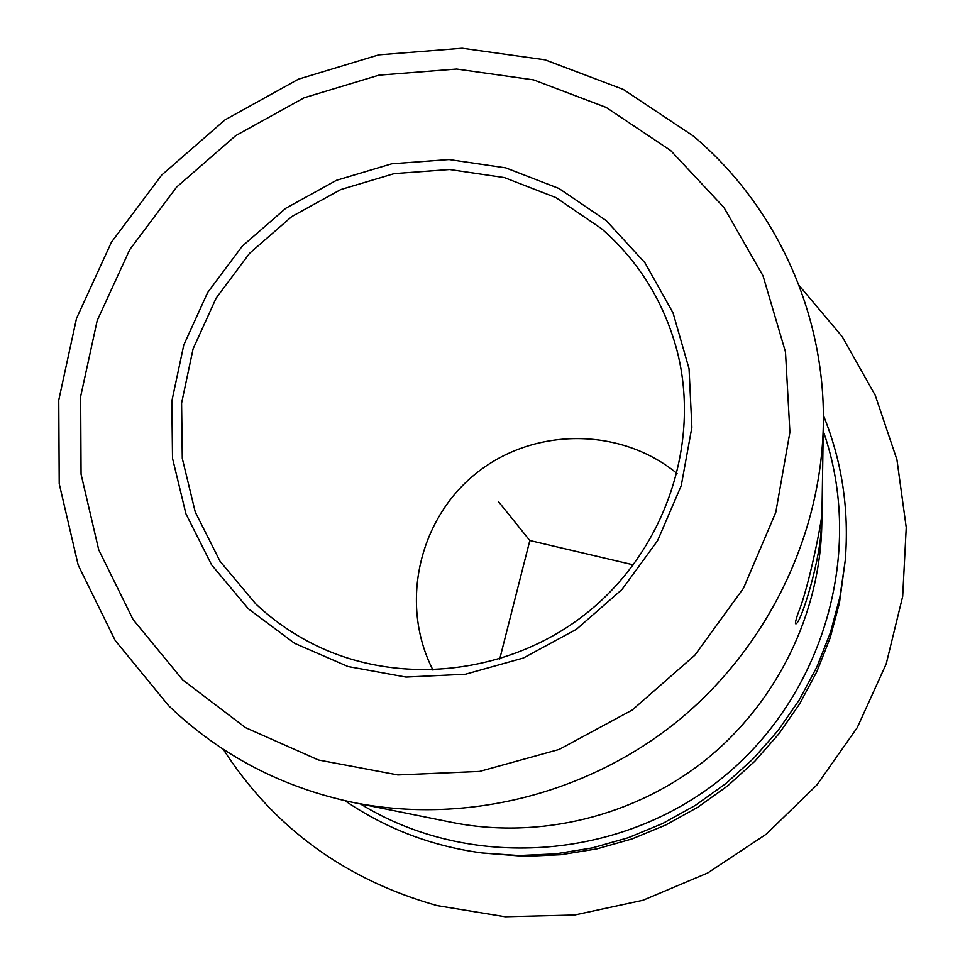 <?xml version="1.0" encoding="UTF-8"?>
<svg xmlns="http://www.w3.org/2000/svg" width="965" height="965" viewBox="0 0 965 965"><rect width="100%" height="100%" fill="white"/><g stroke="black" fill="none" stroke-linecap="round" stroke-linejoin="round"><path stroke-width="1.45" d="M821.119 524.538C822.156 555.201 800.142 626.599 795.618 623.728C795.015 623.571 795.787 620.181 797.934 613.583C809.346 586.913 824.05 510.328 821.637 512.608L821.119 524.538M601.521 228.657C638.975 261.431 664.185 302.262 677.165 351.139C700.892 443.719 665.235 549.845 587.673 612.329C510.123 674.825 398.834 687.092 313.42 644.21C292.118 633.498 272.878 620.037 255.713 603.849L220.117 561.401L195.28 512.101L182.288 458.459L181.589 403.153L193.097 348.848L216.148 298.113L249.573 253.325L291.768 216.57L340.742 189.562L394.203 173.616L449.642 169.526L504.43 177.608L555.912 197.596L601.521 228.657M433.008 670.144C399.365 604.669 418.448 519.556 475.878 473.586C533.018 427.242 620.242 426.699 677.056 473.501M823.374 415.288C842.059 461.511 849.357 509.918 845.244 560.52L839.453 602.968L830.141 637.949L816.812 671.736L799.635 703.871L778.839 733.895L754.702 761.385L727.562 785.944L697.779 807.247L665.79 824.991L632.027 838.923L596.973 848.862L561.123 854.7L524.972 856.365L482.247 852.988C431.946 846.245 386.193 828.826 345 800.721M845.244 560.52L839.936 596.913L830.431 632.594L816.824 667.08L799.297 699.878L778.067 730.517L753.424 758.574L725.716 783.664L695.319 805.401L662.653 823.507L628.191 837.741L592.426 847.885L555.828 853.844L518.941 855.545L482.247 852.988M823.229 431.029C865.388 550.846 824.279 695.91 721.543 778.478C618.999 861.299 468.52 870.611 360.415 803.929M451.813 822.373C539.351 839.84 634.994 816.535 706.211 759.443C777.139 702.001 820.25 613.511 821.806 524.26L823.338 424.105C821.408 536.673 766.536 649.119 676.224 722.242C585.574 794.931 464.02 824.617 353.624 802.566L451.813 822.373M606.189 220.575L644.897 262.709L673.051 312.889L689.046 368.69L691.881 427.302L681.242 485.66L657.575 540.702L622.027 589.446L576.479 629.276L523.344 658.034L465.48 674.233L406 677.08L348.027 666.538L294.59 643.329L248.355 608.794L211.576 564.839L185.931 513.826L172.518 458.339L171.842 401.138L183.784 344.988L207.632 292.54L242.203 246.232L285.833 208.235L336.459 180.31L391.742 163.797L449.063 159.539L505.72 167.862L558.988 188.489L606.189 220.575M633.426 564.875L529.821 540.533L499.725 659.011M529.821 540.533L498.338 501.45M799.02 285.387L842.192 336.616L875.267 395.348L896.943 459.702L906.244 527.505L902.685 596.406L886.208 663.908L857.282 727.574L816.86 785.015L766.379 834.086L707.695 872.975L642.98 900.261L574.621 915.001L505.153 916.75L437.073 905.592C345.048 879.694 273.771 827.596 223.253 749.298M182.771 679.951L133.086 619.566L98.72 549.797L81.06 474.213L80.638 396.543L97.212 320.501L129.768 249.585L176.679 187.029L235.713 135.631L304.168 97.755L378.931 75.161L456.59 69.046L533.548 79.878L606.117 107.392L670.723 150.564L723.991 207.559L763.001 275.785L785.486 351.96L789.913 432.236L775.764 512.403L743.557 588.119L694.836 655.235L632.22 710.023L559.097 749.455L479.521 771.445L397.845 774.943L318.486 759.998L245.568 727.67L182.771 679.951M353.624 802.566C281.949 787.476 220.273 755.185 168.622 705.692L115.185 640.471L78.213 565.188L59.215 483.742L58.756 400.149L76.512 318.378L111.433 242.191L161.734 175.015L225.05 119.841L298.487 79.154L378.75 54.872L462.211 48.25L545.008 59.83L623.221 89.371L692.954 135.763C775.45 204.845 825.389 312.648 823.338 424.105"/></g></svg>
